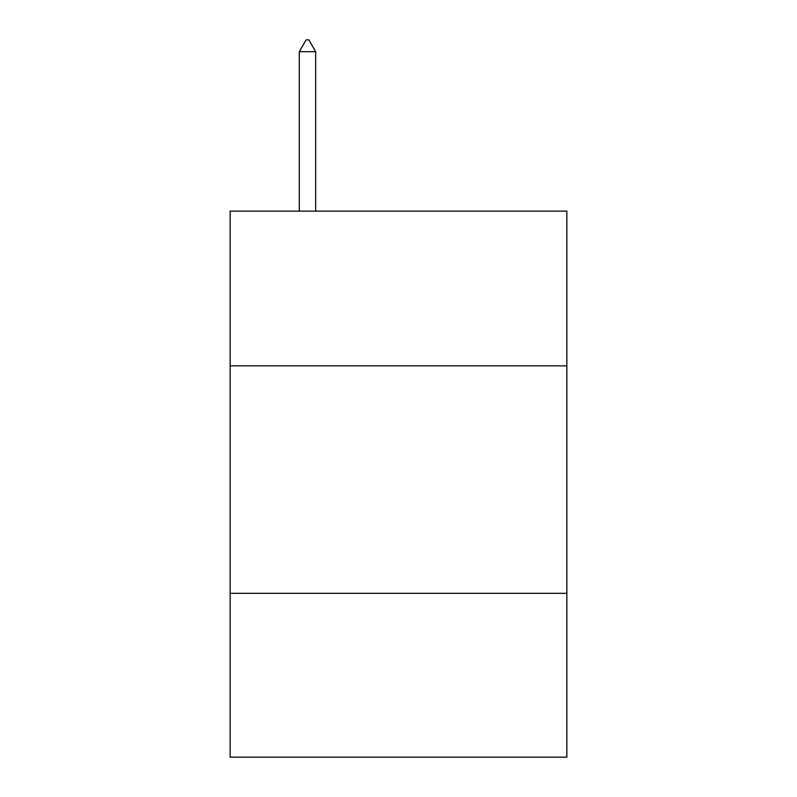 <?xml version="1.0" encoding="UTF-8"?>
<svg xmlns="http://www.w3.org/2000/svg" width="797" height="797" viewBox="0 0 797 797"><rect width="100%" height="100%" fill="white"/><g stroke="black" fill="none" stroke-linecap="round" stroke-linejoin="round"><path stroke-width="1.2" d="M230.144 365.833L566.856 365.833L566.856 211.125L230.144 211.125L230.144 757.15L566.856 757.15L566.856 593.337L230.144 593.337M566.856 593.337L566.856 365.833M315.682 51.685L308.857 39.85L306.128 39.85L299.303 51.685L315.682 51.685L315.682 211.125M299.303 51.685L299.303 211.125"/></g></svg>
